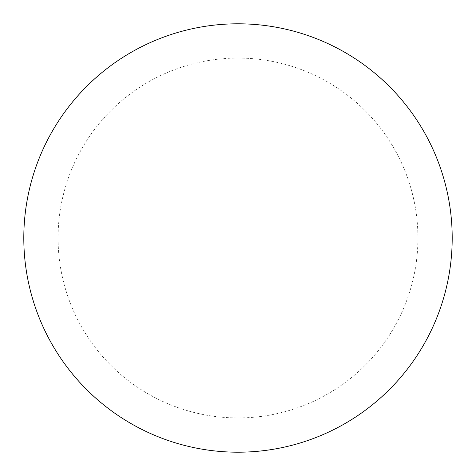 <?xml version="1.0" encoding="UTF-8"?>
<svg xmlns="http://www.w3.org/2000/svg" width="476" height="476" viewBox="0 0 476 476"><rect width="100%" height="100%" fill="white"/><g stroke="black" fill="none" stroke-linecap="round" stroke-linejoin="round"><path stroke-width="0.36" stroke-dasharray="2.38 1.78" d="M238 23.8A214.2 214.2 0 0 1 452.2 238A214.2 214.2 0 0 1 238 452.2A214.2 214.2 0 0 1 23.8 238A214.2 214.2 0 0 1 238 23.8A214.2 214.2 0 0 1 452.2 238A214.2 214.2 0 0 1 238 452.2M23.8 238A214.2 214.2 0 0 0 238 452.2A214.2 214.2 0 0 0 452.2 238A214.2 214.2 0 0 0 238 23.8A214.2 214.2 0 0 0 23.8 238M238 58.072A179.928 179.928 0 0 1 417.928 238A179.928 179.928 0 0 1 238 417.928A179.928 179.928 0 0 1 58.072 238A179.928 179.928 0 0 1 238 58.072"/><path stroke-width="0.71" d="M238 23.8A214.2 214.2 0 0 1 452.2 238A214.2 214.2 0 0 1 238 452.2A214.2 214.2 0 0 1 23.8 238A214.2 214.2 0 0 1 238 23.8M23.8 238A214.2 214.2 0 0 0 238 452.2A214.2 214.2 0 0 0 452.2 238A214.2 214.2 0 0 0 238 23.8A214.2 214.2 0 0 0 23.8 238"/></g></svg>
